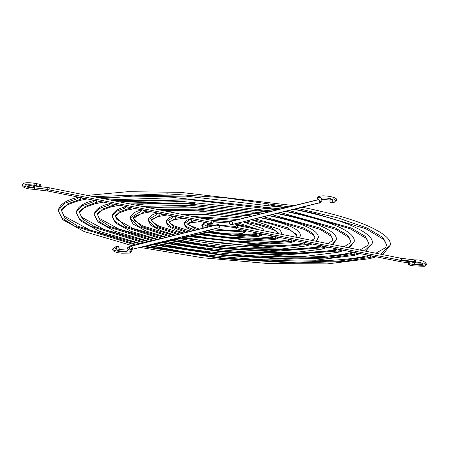 <?xml version="1.0" encoding="UTF-8"?>
<svg xmlns="http://www.w3.org/2000/svg" width="449" height="449" viewBox="0 0 449 449"><rect width="100%" height="100%" fill="white"/><g stroke="black" fill="none" stroke-linecap="round" stroke-linejoin="round"><path stroke-width="0.67" d="M424.384 266.285A1.723 1.51 76.1 0 1 424.35 266.296L413.187 265.847A1.723 0.763 -78.7 0 1 412.721 264.36A1.723 0.763 -78.7 0 1 413.86 262.474A1.723 0.763 -78.7 0 1 414.326 263.961A6.022 1.106 6 0 0 422.43 264.321A1.723 1.51 76.1 0 1 425.45 264.927A9.463 1.74 6 0 0 426.544 264.152A9.463 1.74 -174 0 1 425.45 264.927A1.723 1.51 76.1 0 1 424.384 266.285A1.723 1.51 -103.9 0 0 425.45 264.927A9.463 1.74 -174 0 1 412.721 264.36A1.723 0.763 101.3 0 0 413.17 265.842M369.566 255.481L400.3 261.644A1.723 0.763 -78.7 0 1 399.834 260.156A1.723 0.763 -78.7 0 1 400.979 258.27A1.723 0.763 101.3 0 0 399.834 260.156A20.643 3.8 6 0 0 409.247 261.559A20.643 3.8 -174 0 1 399.834 260.156L235.787 227.278A1.723 0.763 101.3 0 0 236.253 228.766L236.572 228.693M409.348 261.565A20.643 3.8 6 0 0 415.409 262.02A1.723 0.522 -87.4 0 0 414.983 259.949A1.723 0.522 92.6 0 1 415.409 262.02A1.723 0.522 92.6 0 1 415.28 262.721A1.723 0.522 -87.4 0 0 415.409 262.02A6.022 1.106 -174 0 1 422.088 263.136A6.022 1.106 6 0 0 415.409 262.02A20.643 3.8 -174 0 1 409.348 261.565M318.077 199.67A1.723 1.611 -54.3 0 1 317.948 198.834A9.463 1.74 -174 0 1 317.561 198.205A9.463 1.74 6 0 0 317.948 198.834A17.202 3.165 -174 0 1 318.594 199.496A17.202 3.165 6 0 0 317.948 198.834A1.723 1.611 125.7 0 0 318.077 199.67M317.959 199.704L317.55 198.256C316.685 193.401 339.596 196.898 336.374 200.232L334.174 202.274A1.723 1.51 -103.9 0 0 335.274 200.911A9.463 1.74 6 0 0 336.374 200.181A9.463 1.74 -174 0 1 335.274 200.911A1.723 1.51 76.1 0 1 333.585 202.291M332.176 199.227A6.022 1.106 6 0 0 326.591 198.093A6.022 1.106 6 0 0 321.422 198.256A6.022 1.106 -174 0 1 326.591 198.093A6.022 1.106 -174 0 1 332.176 199.227M317.74 199.76A1.723 1.51 76.1 0 1 319.699 201.724A20.643 3.8 6 0 0 322.096 200.254A20.643 3.8 -174 0 1 319.699 201.724A1.723 1.51 -103.9 0 0 318.363 199.738L231.106 221.379A1.723 1.51 76.1 0 1 230.752 224.747L229.736 224.04L229.411 223.097L229.77 221.879L230.808 221.357L231.914 221.834L232.447 223.03L231.875 224.466L230.752 224.747A1.723 1.51 76.1 0 1 231.106 221.379L318.363 199.738A1.723 1.51 -103.9 0 0 317.774 199.749L230.517 221.396M320.614 197.532A1.723 1.611 125.7 0 0 317.948 198.834A1.723 1.611 -54.3 0 1 320.614 197.532A1.723 1.611 -54.3 0 1 321.226 198.986A20.643 3.8 -174 0 1 322.096 200.254L320.592 197.509M34.163 185.931L48.7 187.676A1.723 0.763 101.3 0 0 47.56 189.562L211.608 222.435A1.723 0.763 -78.7 0 1 212.753 220.549A1.723 0.763 -78.7 0 1 213.219 222.036L212.714 223.523L211.945 223.866L211.608 222.435L212.113 220.947L212.882 220.605L213.219 222.036A1.723 0.763 -78.7 0 1 212.074 223.922A1.723 0.763 -78.7 0 1 211.608 222.435L47.56 189.562A17.202 3.165 6 0 0 34.579 188.008A1.723 0.522 -87.4 0 0 34.152 185.931C31.896 186.111 25.195 184.556 25.492 184.32L25.874 185.426A6.022 1.106 6 0 0 33.591 187.295A1.723 0.522 92.6 0 1 34.152 185.931A1.723 0.522 92.6 0 1 34.579 188.008A1.723 0.522 92.6 0 1 34.017 189.371A1.723 0.522 -87.4 0 0 34.579 188.008A9.463 1.74 -174 0 1 22.45 185.089A9.463 1.74 6 0 0 34.579 188.008A17.202 3.165 -174 0 1 47.56 189.562A1.723 0.763 -78.7 0 1 48.711 187.676A1.723 0.763 -78.7 0 1 49.166 189.164M34.663 185.959A1.723 0.763 -78.7 0 1 34.674 185.358A6.022 1.106 6 0 0 27.047 184.904A6.022 1.106 -174 0 1 34.674 185.358A1.723 0.763 101.3 0 0 34.663 185.959M369.925 255.554A1.723 1.51 76.1 0 1 370.711 257.305L374.112 256.396L370.711 257.305A1.723 1.51 -103.9 0 0 369.925 255.554M380.522 254.168L390.125 245.379L380.522 254.168M78.698 197.201C66.458 199.889 59.622 204.323 58.19 210.491L61.58 217.664L74.82 226.251L135.351 244.997L74.82 226.251L61.58 217.664L58.19 210.491L64.443 203.313L77.598 198.57A1.723 1.51 76.1 0 1 78.693 197.201L78.71 197.195M79.125 197.122L79.54 197.128M79.838 197.425A1.723 1.51 76.1 0 1 80.624 199.176L84.333 198.323L80.624 199.176A1.723 1.51 -103.9 0 0 79.838 197.425M93.605 196.673L167.46 193.856L225.774 197.88L289.195 206.837L225.774 197.88L167.46 193.856L93.605 196.673M297.311 208.37L338.17 217.967L367.114 228.053L382.688 237.336L386.701 245.019L382.688 237.336L367.114 228.053L338.17 217.967L297.311 208.37M144.662 246.232L221.8 257.922L291.872 262.289L340.174 260.886L367.692 256.699A1.723 1.51 76.1 0 1 368.786 255.335L368.786 255.335C330.105 265.847 223.871 261.172 147.704 245.457M381.863 254.437L383.738 253.421L390.125 245.379C391.736 239.53 383.614 232.722 365.761 224.966C349.945 218.506 328.69 212.579 301.997 207.185L301.419 207.286M354.065 252.377A1.723 1.51 76.1 0 1 354.85 254.128L358.229 253.214L354.85 254.128A1.723 1.51 -103.9 0 0 354.065 252.377M364.465 250.952L372.159 243.493L364.465 250.952M94.559 200.383C83.991 202.533 77.857 206.529 76.156 212.383L79.119 218.719L90.715 226.307L143.82 242.898L90.715 226.307L79.119 218.719L76.156 212.383L81.729 205.979L93.465 201.747A1.723 1.51 76.1 0 1 94.559 200.383L94.576 200.377M95.699 200.602A1.723 1.51 76.1 0 1 96.484 202.353L100.217 201.506L96.484 202.353A1.723 1.51 -103.9 0 0 95.699 200.602M109.674 199.895L175.015 197.667L280.732 208.937L175.015 197.667L109.674 199.895M288.87 210.463L351.225 228.002L365.149 236.281L368.736 243.133L365.149 236.281L351.225 228.002L288.87 210.463M153.103 244.138L221.778 254.577L284.245 258.489L327.304 257.249L351.825 253.522A1.723 1.51 76.1 0 1 352.92 252.153C318.532 261.503 223.95 257.356 156.145 243.364L156.095 243.392M353.565 252.063L354.042 252.276M301.217 207.27L293.551 209.279C317.325 214.083 336.25 219.359 350.343 225.117C366.283 232.01 373.557 238.133 372.159 243.493L365.682 251.193M338.198 249.195A1.723 1.51 76.1 0 1 338.984 250.946L342.346 250.026L338.984 250.946A1.723 1.51 -103.9 0 0 338.198 249.195M348.351 247.725L354.194 241.607L348.351 247.725M110.426 203.56C101.126 205.412 95.693 208.981 94.122 214.268L96.664 219.774L106.615 226.358L152.29 240.793L106.615 226.358L96.664 219.774L94.122 214.268L99.021 208.645L109.326 204.929A1.723 1.51 76.1 0 1 110.42 203.56L110.443 203.554M111.565 203.779A1.723 1.51 76.1 0 1 112.351 205.53L116.106 204.688L112.351 205.53A1.723 1.51 -103.9 0 0 111.565 203.779M125.799 203.122L182.552 201.478L272.257 211.041L182.552 201.478L125.799 203.122M280.429 212.557L335.336 227.952L347.61 235.225L350.77 241.248L347.61 235.225L335.336 227.952L280.429 212.557M161.545 242.045L221.761 251.232L276.612 254.69L335.964 250.34A1.723 1.51 76.1 0 1 337.059 248.976C306.959 257.165 224.023 253.533 164.581 241.27L172.242 239.261M337.171 248.954L337.485 248.892M292.782 209.357L285.008 211.356M349.412 247.932L354.194 241.607C355.086 236.483 348.665 231.033 334.932 225.269C322.556 220.218 305.954 215.587 285.126 211.372L285.137 211.384M285.076 211.4L284.756 211.462M306.471 242.836A1.723 1.51 76.1 0 1 307.256 244.593L310.54 243.655L307.256 244.593A1.723 1.51 -103.9 0 0 306.471 242.836M315.832 241.208L318.262 237.83L315.832 241.208M141.059 211.283A1.723 1.51 76.1 0 1 142.153 209.919L142.17 209.913C135.654 211.03 131.619 213.741 130.053 218.046L138.432 226.459L169.279 236.584L138.432 226.459L130.053 218.046L141.059 211.283M142.586 209.835L143.27 210.042M143.293 210.138A1.723 1.51 76.1 0 1 144.078 211.889L147.912 211.064L144.078 211.889A1.723 1.51 -103.9 0 0 143.293 210.138M158.368 209.649L197.538 209.116L255.262 215.256L197.538 209.116L158.368 209.649M263.546 216.749L303.563 227.851L312.526 233.11L314.839 237.47L312.526 233.11L303.563 227.851L263.546 216.749M178.427 237.858L261.352 247.09L304.231 243.987A1.723 1.51 76.1 0 1 305.326 242.617C283.807 248.482 224.18 245.895 181.458 237.083M268.137 215.542L268.238 215.559C282.685 218.478 294.325 221.694 303.176 225.196C314.014 229.613 319.043 233.822 318.262 237.83L316.433 241.326M268.199 215.587L267.879 215.643M290.604 239.659A1.723 1.51 76.1 0 1 291.39 241.41L294.611 240.462L291.39 241.41A1.723 1.51 -103.9 0 0 290.604 239.659M299.275 237.886L300.297 235.938L299.275 237.886M158.02 213.095C152.744 213.937 149.41 216.216 148.018 219.937L154.355 226.515L177.81 234.468L154.355 226.515L148.018 219.937L156.92 214.465A1.723 1.51 76.1 0 1 158.014 213.095L158.037 213.095M159.069 213.264L158.446 213.017M159.159 213.32A1.723 1.51 76.1 0 1 159.945 215.071L163.846 214.257L159.945 215.071A1.723 1.51 -103.9 0 0 159.159 213.32M174.992 212.983L204.963 212.944L246.72 217.372L204.963 212.944L174.992 212.983M255.099 218.843L287.669 227.795L296.873 235.579L287.669 227.795L255.099 218.843M186.874 235.764L253.719 243.291L288.37 240.804A1.723 1.51 76.1 0 1 289.465 239.44C272.234 244.138 224.259 242.073 189.899 234.995L197.554 232.98M289.515 239.435L290.211 239.581L289.712 239.384M259.696 217.636L259.797 217.653C270.983 219.915 280.103 222.401 287.164 225.117C296.486 228.726 300.864 232.335 300.297 235.938L299.567 237.948M274.743 236.483A1.723 1.51 76.1 0 1 275.529 238.234L278.644 237.263L275.529 238.234A1.723 1.51 -103.9 0 0 274.743 236.483M282.241 234.473L282.331 234.052L282.241 234.473M173.881 216.278C170.199 216.637 167.567 218.489 165.984 221.823L170.3 226.565L186.402 232.335L170.3 226.565L165.984 221.823L172.786 217.642A1.723 1.51 76.1 0 1 173.881 216.278L173.898 216.272M174.936 216.44L173.931 216.272L174.723 216.205M175.02 216.497A1.723 1.51 76.1 0 1 175.806 218.248L179.825 217.462L175.806 218.248A1.723 1.51 -103.9 0 0 175.02 216.497M192.178 216.424L238.11 219.51L192.178 216.424M246.647 220.936L271.78 227.744L278.908 233.693L271.78 227.744L246.647 220.936M195.326 233.665L246.086 239.491L272.504 237.628A1.723 1.51 76.1 0 1 273.598 236.258L273.604 236.258C260.661 239.8 224.332 238.251 198.335 232.902M258.877 233.3A1.723 1.51 76.1 0 1 259.662 235.052L262.581 234.041L259.662 235.052A1.723 1.51 -103.9 0 0 258.877 233.3M189.747 219.454L189.764 219.449C187.34 219.522 185.403 220.942 183.95 223.709L186.29 226.61L195.135 230.169L186.29 226.61L183.95 223.709L188.647 220.824A1.723 1.51 76.1 0 1 189.742 219.454M189.86 219.432L190.18 219.376M190.887 219.679A1.723 1.51 76.1 0 1 191.672 221.43L195.921 220.684L191.672 221.43A1.723 1.51 -103.9 0 0 190.887 219.679M211.092 220.218L229.877 221.761L211.092 220.218M238.183 223.035L259.977 230.011L238.183 223.035M203.79 231.566L238.447 235.691L256.643 234.445A1.723 1.51 76.1 0 1 257.737 233.082C249.088 235.456 224.41 234.429 206.776 230.808L206.658 230.792M257.979 233.031L258.579 233.003M250.593 219.825L242.943 221.845M322.337 246.018A1.723 1.51 76.1 0 1 323.117 247.769L326.445 246.843L323.117 247.769A1.723 1.51 -103.9 0 0 322.337 246.018M332.159 244.475L336.228 239.715L332.159 244.475M126.287 206.736C118.267 208.297 113.53 211.434 112.087 216.16L114.209 220.829L122.521 226.408L160.776 238.694L122.521 226.408L114.209 220.829L112.087 216.16L116.308 211.311L125.192 208.106A1.723 1.51 76.1 0 1 126.287 206.742L126.304 206.736M111.206 203.711L126.927 206.647M127.432 206.961A1.723 1.51 76.1 0 1 128.212 208.712L132 207.876L128.212 208.712A1.723 1.51 -103.9 0 0 127.432 206.961M142.013 206.372L190.062 205.294L263.771 213.146L190.062 205.294L142.013 206.372M271.987 214.65L319.452 227.901L330.071 234.165L332.804 239.356L330.071 234.165L319.452 227.901L271.987 214.65M169.986 239.951L221.739 247.887L268.985 250.89L320.098 247.163A1.723 1.51 76.1 0 1 321.192 245.799L321.192 245.794C295.38 252.821 224.102 249.711 173.022 239.177L180.678 237.167M321.304 245.771L321.624 245.715M322.292 245.85L321.243 245.794L322.118 245.968M276.573 213.449L276.696 213.477C293.943 216.957 307.857 220.79 318.414 224.971C331.295 230.286 337.233 235.197 336.228 239.715L333.012 244.649M243.016 230.124A1.723 1.51 76.1 0 1 243.796 231.875L246.181 230.758L243.796 231.875A1.723 1.51 -103.9 0 0 243.016 230.124M206.731 222.76L205.721 222.614M206.753 222.856A1.723 1.51 76.1 0 1 207.539 224.607L235.978 226.414L207.539 224.607A1.723 1.51 -103.9 0 0 206.753 222.856M240.776 231.269A1.723 1.51 76.1 0 1 241.871 229.899C235.45 231.061 226.56 230.668 215.211 228.715L214.841 228.799M241.921 229.899L242.713 229.826M242.157 221.918L234.384 223.916M130.44 249.027A1.723 1.611 125.7 0 0 127.892 249.863A1.723 1.611 -54.3 0 1 131.052 250.48A9.463 1.74 -174 0 1 131.45 251.064A9.463 1.74 -174 0 1 130.35 251.737A1.723 1.51 76.1 0 1 129.284 253.096A1.723 1.51 -103.9 0 0 130.35 251.737A9.463 1.74 -174 0 1 120.304 251.614A9.463 1.74 -174 0 1 112.693 249.33A9.463 1.74 -174 0 1 113.732 248.404A1.723 1.51 76.1 0 1 116.762 248.785A1.723 1.51 -103.9 0 0 114.792 247.045M116.751 249.01A6.022 1.106 6 0 0 116.089 249.599A6.022 1.106 6 0 0 120.933 251.053A6.022 1.106 6 0 0 127.331 251.131A1.723 1.51 76.1 0 1 128.392 249.773A1.723 1.51 -103.9 0 1 130.35 251.737A9.463 1.74 6 0 0 131.45 251.064M131.26 249.554A1.723 1.51 -103.9 0 0 132.326 248.196A1.723 1.51 76.1 0 1 131.231 249.565L218.483 227.924A1.723 1.51 -103.9 0 0 218.248 224.573L130.99 246.215A1.723 1.51 76.1 0 1 132.326 248.196A17.202 3.165 6 0 0 130.491 249.06A17.202 3.165 -174 0 1 132.326 248.196A1.723 1.51 -103.9 0 0 130.367 246.232M218.489 227.924L219.23 227.441L219.589 226.223L219.056 225.022L218.248 224.573A1.723 1.51 -103.9 0 0 217.658 224.584L130.401 246.226C128.622 246.58 127.454 247.528 126.904 249.066A20.643 3.8 6 0 0 127.297 249.925A20.643 3.8 -174 0 1 126.904 249.066A20.643 3.8 -174 0 1 129.306 247.59A1.723 1.51 76.1 0 1 130.99 246.215L217.378 224.685M129.284 253.096A1.723 1.51 76.1 0 1 129.25 253.101L121.718 253.197C120.326 252.944 112.503 252.546 112.632 249.083L114.826 247.04L117.531 246.4L115.415 247.029L117.829 246.428L118.396 246.675L119.17 248.078L118.811 249.296M205.625 222.631L205.614 222.637C202.611 223.944 201.382 224.932 201.915 225.6L204.452 227.856L201.915 225.6L204.514 224M210.676 229.86L243.796 231.875L210.676 229.86M205.468 225.623L207.539 224.607L205.468 225.623M205.664 222.631L206.534 222.805M168.375 240.35L221.739 248.527L270.438 251.614L323.117 247.769L270.438 251.614L221.739 248.527L168.375 240.35M135.149 208.504L127.118 210.076C118.222 212.966 114.355 215.11 115.505 216.519L119.602 211.816L128.212 208.712L119.602 211.816L115.505 216.519L125.552 226.419L162.392 238.29M202.179 231.97L239.906 236.415L259.662 235.052L239.906 236.415L202.179 231.97M258.478 233.222L257.788 233.076L258.478 233.222M187.379 223.989L191.672 221.43L187.379 223.989M190.494 219.595L189.798 219.454L190.494 219.595M193.715 234.064L247.539 240.215L275.529 238.234L247.539 240.215L193.715 234.064M273.649 236.258L274.345 236.399L273.71 236.236M174.745 219.606A1.723 1.51 -103.9 0 0 175.806 218.248A1.723 1.51 76.1 0 1 174.712 219.617C170.126 221.301 168.358 222.154 169.402 222.182L175.806 218.248L169.402 222.182L173.342 226.577L188.047 231.925M158.8 213.247L174.627 216.418M205.99 230.887L198.346 232.908M185.263 236.163L255.172 244.015L291.39 241.41L255.172 244.015L185.263 236.163M167.348 214.959L158.845 216.435C152.8 218.54 150.331 219.825 151.436 220.296L159.945 215.071L151.436 220.296L157.391 226.521L179.437 234.064M142.934 210.065L158.761 213.241M176.822 238.256L221.722 245.182L262.805 247.814L307.256 244.593L262.805 247.814L221.722 245.182L176.822 238.256M306.072 242.757L305.382 242.612L306.072 242.757M151.201 211.726L142.984 213.258C135.486 215.773 132.315 217.49 133.471 218.405L144.078 211.889L133.471 218.405L141.463 226.47L170.901 236.18M142.204 209.913L143.079 210.087L142.266 209.896M159.934 242.443L221.761 251.872L278.066 255.414L338.984 250.946L278.066 255.414L221.761 251.872L159.934 242.443M337.8 249.116L337.109 248.971L337.8 249.116M119.148 205.3L111.251 206.899C101.025 210.115 96.456 212.691 97.545 214.628L102.31 209.155L112.351 205.53L102.31 209.155L97.545 214.628L100.004 219.976L109.646 226.369L153.906 240.395M95.34 200.529L110.533 203.537M164.401 241.326L164.003 241.371M151.493 244.537L221.784 255.212L285.693 259.213L329.757 257.945L354.85 254.128L329.757 257.945L285.693 259.213L221.784 255.212L151.493 244.537M353.666 252.299L352.97 252.153L353.666 252.299M103.186 202.101L95.39 203.723C83.682 207.365 78.412 210.373 79.58 212.742L85.024 206.489L96.484 202.353L85.024 206.489L79.58 212.742L82.464 218.921L93.746 226.313L145.431 242.499M95.306 200.523L94.61 200.377L95.306 200.523M155.96 243.42L155.567 243.465M143.051 246.63L221.806 258.557L293.326 263.013L342.621 261.582L370.711 257.305L342.621 261.582L293.326 263.013L221.806 258.557L143.051 246.63M369.533 255.475L368.837 255.329L369.533 255.475M87.241 198.907L79.524 200.54C66.587 204.452 60.615 207.887 61.614 210.856L67.737 203.824L80.624 199.176L67.737 203.824L61.614 210.856L64.92 217.866L77.845 226.262L136.967 244.598M79.439 197.341L78.743 197.195L79.439 197.341M147.525 245.513L147.126 245.558M423.671 262.929L423.525 262.957C421.297 263.35 418.075 263.193 413.86 262.474A1.723 0.763 101.3 0 0 412.721 264.36L408.186 263.451A1.723 0.763 101.3 0 0 408.652 264.938L413.187 265.847M414.421 261.312A1.723 0.522 92.6 0 1 414.983 259.949L400.979 258.27A1.723 0.763 -78.7 0 1 401.445 259.758A17.202 3.165 6 0 0 414.421 261.312M331.525 199.524A1.723 1.51 76.1 0 1 331.171 202.886L332.507 202.392L332.866 201.174L332.339 199.973L331.227 199.496L330.189 200.018L329.835 201.236L330.363 202.437L331.171 202.886A1.723 1.51 76.1 0 1 331.525 199.524L333.938 198.924L331.525 199.524M335.274 200.911A1.723 1.51 -103.9 0 0 333.938 198.924A1.723 1.51 76.1 0 1 335.274 200.911M322.096 200.248C320.474 202.622 319.306 203.571 318.599 203.088A1.723 1.51 -103.9 0 0 319.699 201.724A1.723 1.51 76.1 0 1 318.01 203.105L301.722 207.141M39.203 186.296A1.723 0.763 -78.7 0 1 39.209 186.268L34.674 185.358A1.723 0.763 -78.7 0 1 35.83 183.473A1.723 0.763 -78.7 0 1 36.279 184.96M40.685 186.526L40.814 185.869A1.723 0.763 -78.7 0 1 40.707 186.447M47.56 189.562A1.723 0.763 101.3 0 0 48.021 191.049A1.723 0.763 -78.7 0 1 47.56 189.562M79.557 200.535A1.723 1.51 -103.9 0 0 80.624 199.176A1.723 1.51 76.1 0 1 79.557 200.535M369.65 258.663A1.723 1.51 -103.9 0 0 370.711 257.305A1.723 1.51 76.1 0 1 369.617 258.675L327.282 263.905L268.468 263.569L202.51 257.754L140.009 247.388M95.418 203.711A1.723 1.51 -103.9 0 0 96.484 202.353A1.723 1.51 76.1 0 1 95.418 203.711M353.784 255.487A1.723 1.51 -103.9 0 0 354.85 254.128A1.723 1.51 76.1 0 1 353.75 255.492L315.439 260.184L262.188 259.786M111.285 206.894A1.723 1.51 -103.9 0 0 112.351 205.53A1.723 1.51 76.1 0 1 111.285 206.894M337.917 252.304A1.723 1.51 -103.9 0 0 338.984 250.946A1.723 1.51 76.1 0 1 337.889 252.316L304.349 256.43L257.771 256.098M143.012 213.247A1.723 1.51 -103.9 0 0 144.078 211.889A1.723 1.51 76.1 0 1 143.012 213.247M306.19 245.951A1.723 1.51 -103.9 0 0 307.256 244.593A1.723 1.51 76.1 0 1 306.156 245.957L282.163 248.92L248.926 248.724M158.879 216.429A1.723 1.51 -103.9 0 0 159.945 215.071A1.723 1.51 76.1 0 1 158.879 216.429M290.323 242.769A1.723 1.51 -103.9 0 0 291.39 241.41A1.723 1.51 76.1 0 1 290.295 242.78L244.492 245.036M274.462 239.592A1.723 1.51 -103.9 0 0 275.529 238.234A1.723 1.51 76.1 0 1 274.429 239.598L240.052 241.349M190.606 222.788A1.723 1.51 -103.9 0 0 191.672 221.43A1.723 1.51 76.1 0 1 190.606 222.788M199.362 229.119L188.4 224.938L187.362 223.95L196.836 229.748M258.596 236.41A1.723 1.51 -103.9 0 0 259.662 235.052A1.723 1.51 76.1 0 1 258.562 236.421L235.579 237.656M127.151 210.07A1.723 1.51 -103.9 0 0 128.212 208.712A1.723 1.51 76.1 0 1 127.151 210.07M322.056 249.128A1.723 1.51 -103.9 0 0 323.117 247.769A1.723 1.51 76.1 0 1 322.023 249.139L293.259 252.675L253.348 252.417M206.473 225.965A1.723 1.51 -103.9 0 0 207.539 224.607A1.723 1.51 76.1 0 1 206.473 225.965M205.333 225.959L205.227 225.415L208.241 226.919M242.735 233.233A1.723 1.51 -103.9 0 0 243.796 231.875A1.723 1.51 76.1 0 1 242.701 233.239L238.312 233.867L231.027 233.957M118.817 249.29A1.723 1.51 -103.9 0 0 117.24 246.439L116.959 246.546M128.571 249.734L128.425 249.762A1.723 1.51 76.1 0 1 130.35 251.737A9.463 1.74 6 0 1 120.304 251.614A9.463 1.74 6 0 1 112.693 249.33M214.931 228.67L218.192 227.963M155.365 243.442L147.429 245.412M163.801 241.349L155.865 243.319M189.113 235.074L181.177 237.038M214.431 228.794L206.495 230.764M78.76 197.206L48.021 191.049L34.006 189.371C30.914 189.108 22.411 188.726 22.45 185.067C22.512 182.631 26.968 182.098 35.819 183.473A1.723 0.763 101.3 0 0 34.674 185.358L39.209 186.268A1.723 0.763 -78.7 0 1 40.348 184.376A1.723 0.763 -78.7 0 1 40.814 185.869L40.702 184.735L40.185 184.382L39.439 185.297L39.186 186.588M259.028 217.731L251.092 219.701M267.469 215.638L259.533 217.608M275.905 213.544L267.969 215.514M284.346 211.451L276.41 213.421M333.315 198.946A1.723 1.51 76.1 0 1 333.938 198.924A1.723 1.51 -103.9 0 0 333.349 198.935L333.495 198.907M237.392 226.88L237.409 226.554M237.398 226.251L236.92 225.392L236.146 226.032L235.764 227.604L236.118 228.709L241.932 229.905M236.73 228.558L237.156 227.851M409.561 264.018L409.134 264.73M408.972 264.859L408.298 264.579L408.315 262.788L409.168 261.571L409.802 262.424M409.814 262.727L409.797 263.052M400.979 258.27L236.926 225.392A1.723 0.763 101.3 0 0 235.787 227.278L399.834 260.156A1.723 0.763 101.3 0 0 400.289 261.638M413.86 262.474L409.331 261.565A1.723 0.763 101.3 0 0 408.186 263.451L412.721 264.36A9.463 1.74 6 0 0 425.45 264.927A1.723 1.51 -103.9 0 0 423.491 262.962M330.189 200.024L322.028 199.367M318.925 199.328L317.774 199.749M87.28 195.405L127.701 191.701L180.049 192.318L294.039 205.636M294.134 209.161L314.322 213.32L365.98 228.788L384.361 239.861L386.701 245.019L385.382 247.764L375.864 253.236M103.231 198.604L139.151 195.444L185.297 196.045L285.586 207.735M285.687 211.255L304.416 215.105L350.394 228.867L366.698 238.688L368.736 243.133L367.608 245.474L359.902 250.037M119.215 201.803L190.55 199.771L277.134 209.829M277.235 213.348L296.632 217.367L335.959 229.445L349.176 237.661L350.77 241.248L349.833 243.184L343.912 246.832M151.307 208.235L160.445 207.298L184.994 206.68L260.207 214.027M260.319 217.546L276.23 220.796L304.461 229.461L313.896 235.355L314.839 237.47L314.278 238.599L311.763 240.389M167.488 211.479L172.809 210.979L192.615 210.48L251.726 216.132M251.844 219.651L267.234 222.788L289.341 229.753L296.25 234.204L296.873 235.579L295.515 237.134M282.258 234.479L279.974 229.574L251.418 219.752M183.877 214.762L200.237 214.28L243.212 218.242M243.347 221.755L257.636 224.652L273.89 229.905L278.599 233.042L278.874 233.8M264.225 230.865L262.317 228.434L242.976 221.845M200.798 218.152L234.636 220.375M135.228 205.013L148.08 203.622L177.377 202.881L268.676 211.928M268.783 215.447L286.428 219.078L320.21 229.45L331.491 236.46L332.804 239.356L332.052 240.888L327.871 243.616M243.678 226.745L234.541 223.939M213.23 221.873L229.411 223.041M129.256 253.101C130.064 253.236 130.794 252.557 131.45 251.058L130.418 249.01L130.328 249.425M115.505 216.519L116.819 219.415L133.179 228.485L165.316 237.566M169.402 222.182L169.711 222.833L174.425 225.97L190.78 231.252M151.436 220.296L152.059 221.671L158.974 226.122L182.266 233.362M133.471 218.405L134.419 220.521L143.063 226.06L173.785 235.467M97.545 214.628L99.139 218.214L118.654 228.979L156.853 239.665M79.58 212.742L81.611 217.187L104.404 229.579L148.4 241.758M61.614 210.856L63.949 216.014L89.918 230.084L139.948 243.858M414.994 259.949C420.954 259.724 424.805 261.161 426.55 264.253L424.356 266.296M242.651 230.051L257.799 233.087M321.972 245.945L337.12 248.982M321.254 245.799L306.111 242.769M258.517 233.227L273.66 236.264M274.378 236.41L289.526 239.446M290.245 239.586L305.393 242.623M337.839 249.122L352.987 252.158M353.705 252.304L368.848 255.341M331.766 202.875L334.174 202.274M318.599 203.088L231.342 224.736M212.074 223.922L206.394 222.783M205.676 222.642L190.528 219.606M127.073 206.888L142.215 209.924M189.809 219.46L174.661 216.424M94.621 200.383L79.479 197.352M58.19 210.491L62.776 219.701L84.171 231.566L132.416 245.726M76.156 212.383L80.304 220.74L99.414 231.347L140.902 243.622M148.456 245.294L180.335 251.187M94.122 214.268L98.095 222.019L114.652 231.123L149.399 241.511M156.909 243.195L185.42 248.499M130.053 218.046L133.072 224.04L146.088 231.055L166.472 237.28M173.825 238.997L195.607 243.122M148.018 219.937L150.735 225.202L161.146 230.758L175.082 235.141M182.3 236.898L200.709 240.434M165.984 221.823L168.341 226.302L176.811 230.696L183.809 232.98M190.797 234.788L205.822 237.751M183.95 223.709L185.993 227.441L192.823 230.741M199.345 232.672L210.957 235.068M200.529 221.61L190.572 222.794L187.34 224.186M112.087 216.16L115.584 223.03L131.029 231.347L157.919 239.401M165.361 241.096L190.511 245.811M201.915 225.6L203.156 228.182M208.1 230.5L216.182 232.391M214.729 225.308L206.164 226.049M126.904 249.066L126.977 249.947M128.425 249.762C127.858 250.722 114.675 248.914 115.668 248.336L116.05 249.442M246.293 230.78L244.727 232.503L242.701 233.239M235.764 227.733L219.376 225.46M328.23 247.197L322.023 249.139M260.409 213.977L252.703 212.753M199.39 207.146L146.234 207.219M263.344 234.198L261.599 235.383L258.568 236.421M257.069 229.428L252.332 227.716L234.793 223.877M217.282 221.918L213.236 221.688M279.856 237.504L274.429 239.598M212.731 218.22L198.537 217.703M183.686 218.236L174.712 219.617M296.093 240.759L290.295 242.78M243.24 218.236L242.494 218.124M208.263 214.527L180.206 214.027M312.201 243.987L306.156 245.957M251.855 216.098L247.601 215.441M203.818 210.839L162.976 210.575M344.215 250.402L337.889 252.316M268.929 211.866L257.793 210.065M194.967 203.459L129.755 203.919M360.171 253.601L353.75 255.492M277.431 209.756L262.889 207.376M190.544 199.771L113.434 200.647M376.105 256.794L369.617 258.675M285.918 207.651L267.974 204.688M186.127 196.09L97.22 197.397M48.7 187.676L212.753 220.549M40.348 184.376L35.819 183.473M330.935 199.536L333.349 198.935M400.3 261.644L408.293 262.867"/></g></svg>
